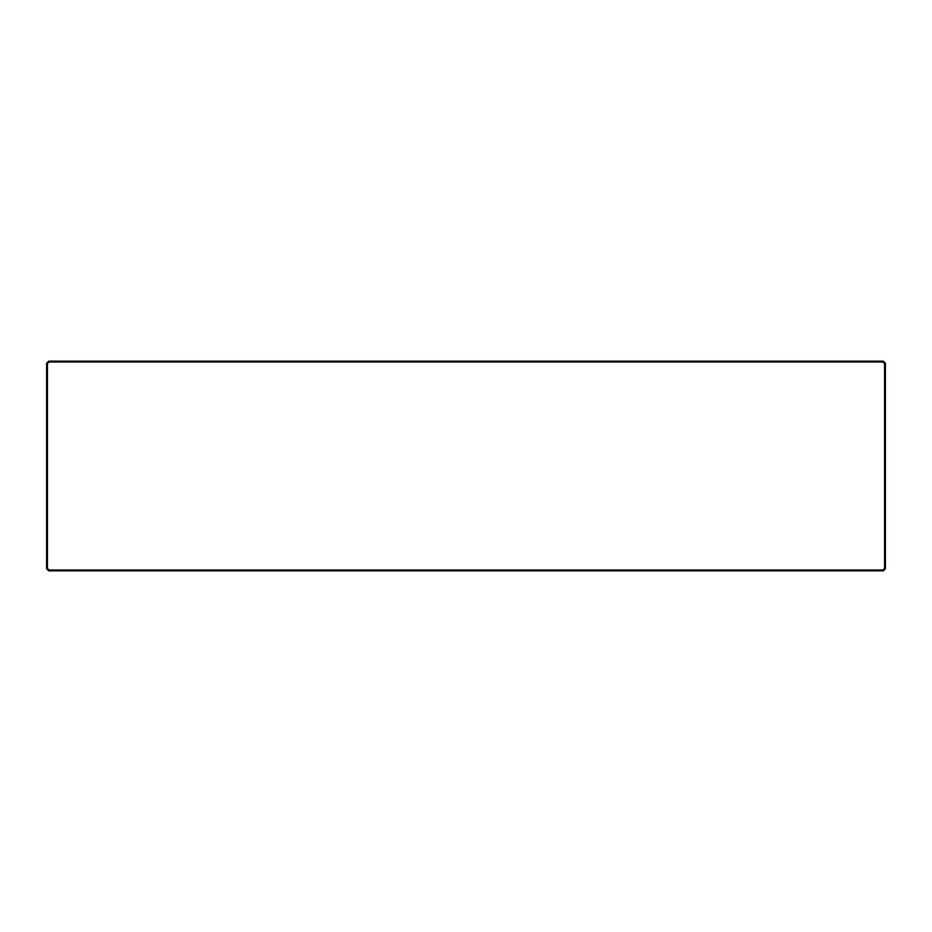<?xml version="1.0" encoding="UTF-8"?>
<svg xmlns="http://www.w3.org/2000/svg" width="932" height="932" viewBox="0 0 932 932"><rect width="100%" height="100%" fill="white"/><g stroke="black" fill="none" stroke-linecap="round" stroke-linejoin="round"><path stroke-width="1.4" d="M46.6 568.753L47.439 568.404L49.047 570.011L48.697 570.85L46.6 568.753L46.6 363.247L48.697 361.15L883.303 361.15L885.4 363.247L885.4 568.753L883.303 570.85L882.953 570.011L884.561 568.404L885.4 568.753M49.047 570.011L882.953 570.011M883.303 570.85L48.697 570.85M885.4 363.247L884.561 363.597L882.953 361.989L49.047 361.989L47.439 363.597L47.439 568.404M884.561 568.404L884.561 363.597M882.953 361.989L883.303 361.15M47.439 363.597L46.6 363.247M48.697 361.15L49.047 361.989"/></g></svg>
